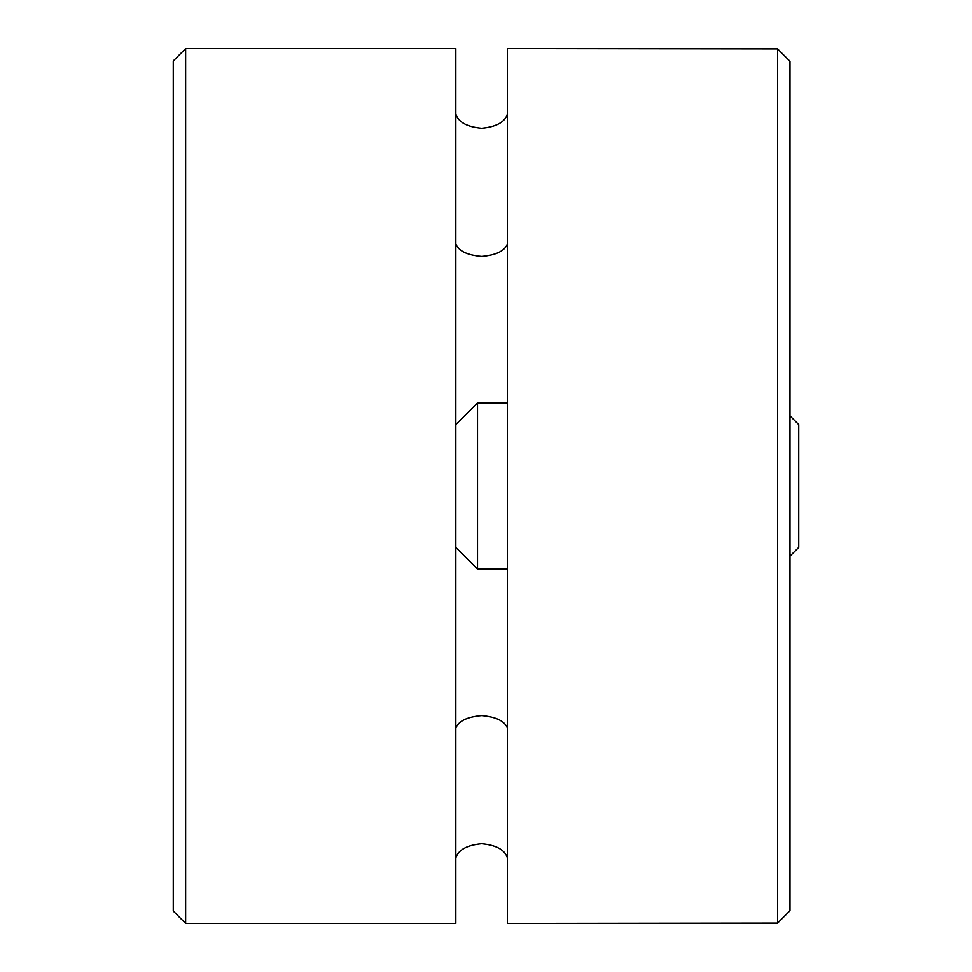 <?xml version="1.0" encoding="UTF-8"?>
<svg xmlns="http://www.w3.org/2000/svg" width="972" height="972" viewBox="0 0 972 972"><rect width="100%" height="100%" fill="white"/><g stroke="black" fill="none" stroke-linecap="round" stroke-linejoin="round"><path stroke-width="1.46" d="M455.819 857.912C458.371 849.856 466.973 845.13 481.626 843.732C496.23 845.093 504.833 849.82 507.433 857.912M455.819 728.089C458.577 720.993 467.18 716.814 481.626 715.55C496.024 716.801 504.626 720.981 507.433 728.089M507.433 243.911C504.675 251.007 496.072 255.186 481.626 256.45C467.228 255.199 458.626 251.019 455.819 243.911M507.433 114.089C504.881 122.144 496.279 126.87 481.626 128.268C467.022 126.907 458.42 122.18 455.819 114.089M173.259 911.031L173.259 60.969L185.628 48.6L185.628 923.4L173.259 911.031M789.993 910.679L777.624 923.06L777.624 48.94L789.993 61.321L777.624 48.94L507.433 48.6L507.433 923.4L777.624 923.06L789.993 910.679L789.993 61.321M185.628 48.6L455.819 48.6L455.819 923.4L185.628 923.4M789.993 556.154L798.741 547.406L798.741 424.594L789.993 415.846M455.819 547.406L477.519 569.106L477.519 402.894L507.433 402.894M455.819 424.594L477.519 402.894M507.433 569.106L477.519 569.106"/></g></svg>
